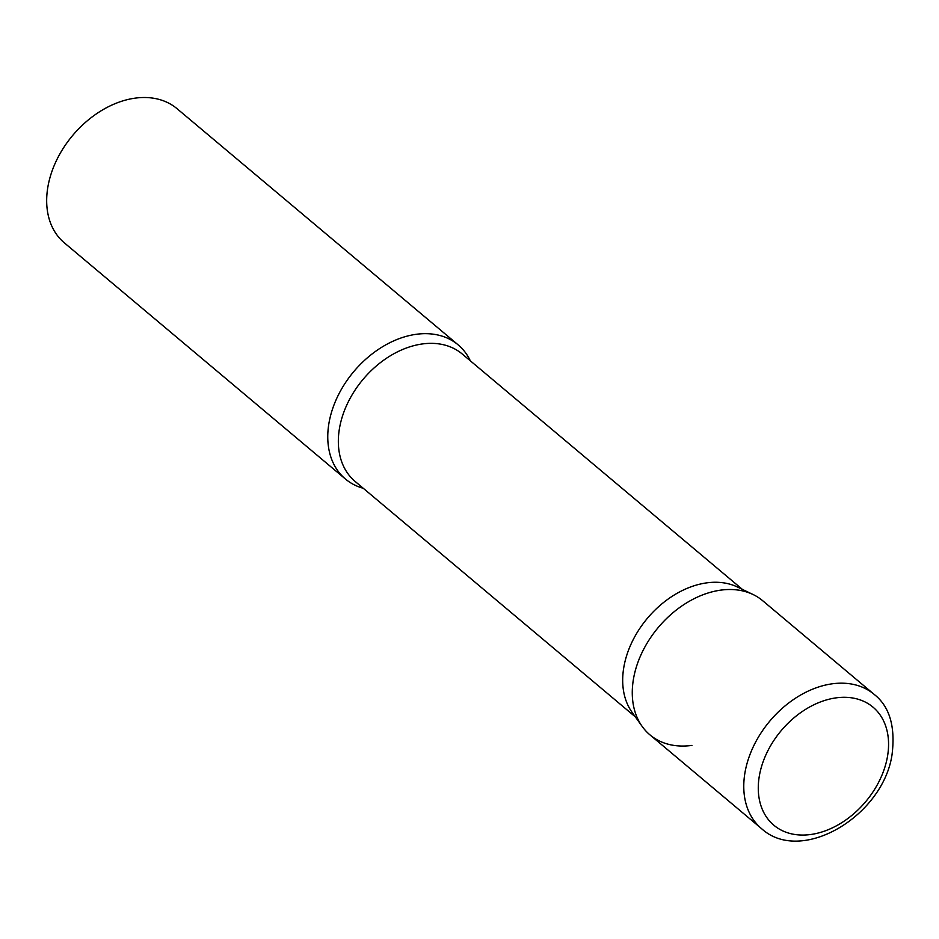 <?xml version="1.0" encoding="UTF-8"?>
<svg xmlns="http://www.w3.org/2000/svg" width="939" height="939" viewBox="0 0 939 939"><rect width="100%" height="100%" fill="white"/><g stroke="black" fill="none" stroke-linecap="round" stroke-linejoin="round"><path stroke-width="1.41" d="M874.162 694.379L762.668 600.702A87.62 62.713 130 0 0 687.63 602.251A87.62 62.713 130 0 0 633.672 677.794A87.62 62.713 130 0 0 649.941 734.861L761.435 828.538C801.366 865.289 883.235 815.815 892.05 754.569C895.536 726.54 889.573 706.468 874.162 694.379A87.62 62.713 130 0 0 799.124 695.928A87.62 62.713 130 0 0 745.179 771.471A87.62 62.713 130 0 0 761.435 828.538M642.194 726.469L632.111 712.372A83.231 59.58 -50 0 1 635.82 634.823A83.231 59.58 -50 0 1 706.691 582.873A83.231 59.58 -50 0 1 737.432 587.016L753.055 594.516A87.62 62.713 -50 0 0 720.694 590.15A87.62 62.713 -50 0 0 646.102 644.835A87.62 62.713 -50 0 0 642.194 726.469A87.62 62.713 -50 0 0 691.914 745.413M363.24 488.268A87.62 62.713 -50 0 1 345.435 479.019A87.62 62.713 -50 0 1 337.923 395.882A87.62 62.713 -50 0 1 416.177 334.307A87.62 62.713 -50 0 1 458.15 344.859A87.62 62.713 -50 0 1 470.322 360.811M345.435 479.019L64.345 242.861A87.62 62.713 -50 0 1 56.833 159.724A87.62 62.713 -50 0 1 135.099 98.149A87.62 62.713 -50 0 1 177.06 108.701L458.15 344.859M887.332 757.374A77.104 55.19 130 0 0 836.086 697.865A77.104 55.19 130 0 0 759.51 774.992A77.104 55.19 130 0 0 810.756 834.501A77.104 55.19 130 0 0 887.332 757.374M635.316 716.856L355.118 481.437A83.231 59.58 -50 0 1 347.993 402.455A83.231 59.58 -50 0 1 422.327 343.956A83.231 59.58 -50 0 1 462.199 353.98L742.409 589.399"/></g></svg>
